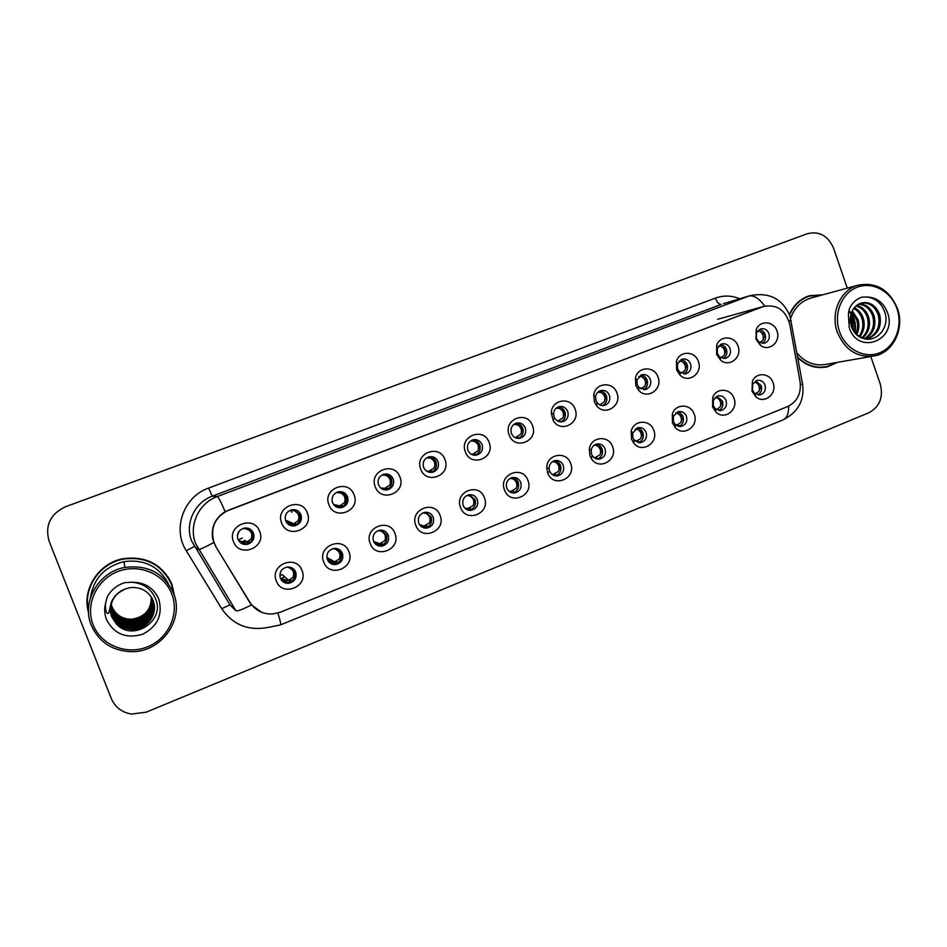 <?xml version="1.0" encoding="UTF-8"?>
<svg xmlns="http://www.w3.org/2000/svg" width="947" height="947" viewBox="0 0 947 947"><rect width="100%" height="100%" fill="white"/><g stroke="black" fill="none" stroke-linecap="round" stroke-linejoin="round"><path stroke-width="1.42" d="M237.91 539.245C239.757 543.164 242.858 544.856 247.214 544.336C252.754 542.501 254.861 538.784 253.536 533.197C251.63 529.207 248.457 527.526 244.006 528.154C238.608 530.071 236.584 533.777 237.91 539.245M247.723 528.177L252.612 532.912C253.938 538.464 251.843 542.146 246.338 543.969L241.935 543.637M285.674 520.755C287.521 524.685 290.611 526.366 294.931 525.798C300.282 523.951 302.306 520.294 300.992 514.825C299.098 510.812 295.938 509.143 291.534 509.817C286.314 511.735 284.36 515.381 285.674 520.755M293.748 509.604L299.785 514.659C301.087 520.092 299.074 523.727 293.759 525.561L291.025 525.656M332.515 502.608C334.362 506.55 337.428 508.208 341.713 507.604C346.898 505.757 348.839 502.159 347.549 496.784C345.667 492.783 342.542 491.126 338.174 491.824C333.107 493.73 331.225 497.329 332.515 502.608M339.44 491.611C342.601 492.073 344.803 493.778 346.057 496.737C347.336 502.064 345.406 505.651 340.257 507.485L338.612 507.675M378.492 484.805C380.327 488.747 383.369 490.404 387.607 489.765C392.638 487.93 394.52 484.367 393.242 479.087C391.371 475.086 388.27 473.441 383.961 474.151C379.037 476.057 377.214 479.608 378.492 484.805M384.589 474.021C387.868 474.364 390.164 476.081 391.478 479.146C392.733 484.391 390.874 487.93 385.867 489.765L384.967 489.919M423.605 467.333C425.428 471.263 428.446 472.908 432.637 472.257C437.526 470.422 439.337 466.907 438.082 461.722C436.224 457.721 433.17 456.087 428.908 456.821C424.126 458.703 422.35 462.207 423.605 467.333M429.062 456.785C432.388 457.058 434.72 458.75 436.046 461.887C437.301 467.049 435.49 470.541 430.636 472.364L430.258 472.446M467.889 450.18C469.7 454.11 472.683 455.744 476.815 455.081C481.573 453.258 483.337 449.789 482.106 444.676C480.259 440.686 477.241 439.065 473.038 439.799C468.374 441.669 466.658 445.126 467.889 450.18M472.837 439.858C476.152 440.095 478.484 441.787 479.821 444.948C481.04 450.014 479.3 453.459 474.601 455.282L476.815 455.081M511.368 433.335C513.167 437.265 516.103 438.887 520.187 438.212C524.827 436.401 526.532 432.968 525.313 427.937C523.49 423.96 520.507 422.35 516.364 423.096C511.818 424.943 510.149 428.364 511.368 433.335M515.878 423.238C519.157 423.475 521.466 425.156 522.791 428.304C523.987 433.122 522.413 436.496 518.045 438.425M554.054 416.81L554.611 418.029C556.611 421.119 559.334 422.326 562.778 421.652C567.289 419.852 568.946 416.467 567.75 411.495C565.951 407.541 563.003 405.932 558.919 406.677C555.593 407.837 553.806 410.252 553.557 413.946L554.054 416.81M558.185 406.926C561.417 407.163 563.678 408.844 564.992 411.969C566.164 416.573 564.72 419.876 560.66 421.865M595.971 400.569L597.178 402.771C599.202 405.15 601.665 406.026 604.588 405.387C608.992 403.611 610.614 400.261 609.43 395.361C607.643 391.419 604.731 389.821 600.718 390.566C597.877 391.513 596.16 393.526 595.58 396.627L595.971 400.569M599.782 390.898C602.943 391.158 605.157 392.827 606.435 395.917C607.583 400.332 606.269 403.564 602.458 405.612M637.142 384.624L638.846 387.406L645.653 389.418C649.962 387.654 651.524 384.352 650.364 379.498C648.6 375.58 645.736 373.982 641.77 374.728L636.893 380.007L637.142 384.624M640.657 375.166C643.747 375.438 645.913 377.107 647.156 380.161C648.281 384.399 647.061 387.56 643.498 389.631M677.602 368.963L679.697 372.135L685.995 373.722C690.197 371.982 691.736 368.714 690.588 363.932C688.836 360.014 686.007 358.44 682.1 359.173L677.484 363.861L677.602 368.963M680.834 359.694C683.841 360.002 685.948 361.659 687.167 364.666C688.256 368.75 687.143 371.84 683.805 373.935M717.341 353.562L719.779 357.043L725.615 358.309C729.735 356.581 731.226 353.349 730.101 348.626C728.373 344.732 725.58 343.157 721.744 343.891L717.364 348.094L717.341 353.562M720.324 344.507C723.248 344.85 725.295 346.495 726.479 349.443C727.545 353.373 726.515 356.403 723.378 358.511M756.393 338.434L759.115 342.139L764.56 343.157C768.597 341.453 770.053 338.257 768.94 333.581C767.224 329.71 764.478 328.147 760.69 328.881L756.558 332.681L756.393 338.434M759.151 329.58C761.98 329.958 763.98 331.592 765.117 334.48C766.159 338.28 765.212 341.24 762.264 343.359M280.371 578.226C282.028 581.849 284.858 583.541 288.871 583.305C294.754 581.707 297.038 577.978 295.736 572.095C294.032 568.389 291.131 566.708 287.024 567.04C281.271 568.709 279.057 572.438 280.371 578.226M290.895 567.407L294.553 571.562C295.855 577.398 293.582 581.115 287.734 582.701L283.461 582.062M327.366 559.488C329.035 563.157 331.876 564.838 335.877 564.53C341.536 562.909 343.725 559.227 342.435 553.486C340.731 549.757 337.83 548.076 333.735 548.467C328.195 550.171 326.064 553.841 327.366 559.488M336.351 548.467L340.967 553.072C342.246 558.777 340.08 562.435 334.457 564.057L331.497 563.915M373.473 541.116C375.142 544.797 377.983 546.466 381.972 546.123C387.441 544.466 389.537 540.832 388.27 535.221C386.554 531.468 383.665 529.811 379.593 530.237C374.231 531.965 372.195 535.588 373.473 541.116M381.274 530.131L386.518 534.925C387.785 540.5 385.701 544.111 380.28 545.756L378.315 545.815M418.716 523.087C420.397 526.792 423.226 528.438 427.192 528.047C432.483 526.378 434.495 522.791 433.241 517.299C431.524 513.534 428.648 511.889 424.611 512.351C419.426 514.079 417.461 517.666 418.716 523.087M425.605 512.232L431.228 517.121C432.483 522.59 430.483 526.141 425.227 527.81L424.007 527.917M463.13 505.39C464.811 509.095 467.617 510.741 471.559 510.315C476.684 508.634 478.626 505.106 477.383 499.708C475.678 495.944 472.825 494.298 468.824 494.796C463.793 496.524 461.899 500.063 463.13 505.39M469.286 494.713L475.122 499.637C476.353 505 474.423 508.515 469.333 510.184L468.682 510.267M506.728 488.013C508.409 491.73 511.202 493.363 515.097 492.913C520.069 491.221 521.951 487.741 520.732 482.437C519.027 478.661 516.198 477.039 512.232 477.56C507.343 479.289 505.509 482.769 506.728 488.013M512.28 477.548C515.121 478.069 517.098 479.715 518.222 482.473C519.43 487.741 517.571 491.209 512.623 492.878L512.434 492.913M549.544 470.955L549.615 471.144C551.32 474.743 554.066 476.294 557.842 475.82C562.672 474.139 564.483 470.695 563.287 465.474C561.595 461.71 558.789 460.088 554.871 460.633C551.213 461.722 549.272 464.279 549.059 468.28L549.544 470.955M554.587 460.692C557.428 461.189 559.417 462.834 560.541 465.616C561.737 470.706 559.985 474.127 555.297 475.856M591.579 454.193L592.337 455.732C594.219 458.431 596.705 459.532 599.806 459.035C604.506 457.354 606.269 453.956 605.074 448.819C603.405 445.054 600.623 443.445 596.752 444.001C593.722 444.853 591.863 446.913 591.2 450.168L591.579 454.193M596.184 444.155C599.001 444.628 600.978 446.274 602.103 449.056C603.286 453.909 601.688 457.247 597.332 459.094M632.868 437.739L634.135 440.012L641.012 442.545C645.594 440.876 647.298 437.514 646.126 432.459C644.469 428.707 641.711 427.109 637.887 427.665L632.655 432.968L632.868 437.739M637.082 427.914C639.876 428.387 641.829 430.021 642.942 432.803C644.09 437.419 642.634 440.698 638.574 442.628M673.435 421.581L675.116 424.339L681.497 426.363C685.959 424.694 687.617 421.379 686.457 416.384C684.811 412.643 682.089 411.057 678.312 411.625L673.376 416.289L673.435 421.581M677.294 411.957C680.041 412.442 681.958 414.052 683.059 416.822C684.184 421.249 682.846 424.457 679.058 426.434M713.292 405.695L715.328 408.82L721.259 410.453C725.615 408.796 727.225 405.517 726.089 400.593C724.443 396.864 721.756 395.278 718.027 395.858L713.387 400.036L713.292 405.695M716.843 396.284L722.478 401.114C723.579 405.363 722.36 408.5 718.809 410.525M752.451 390.093L754.795 393.478L760.323 394.816C764.572 393.183 766.147 389.939 765.022 385.086C763.4 381.357 760.749 379.783 757.067 380.363L752.687 384.139L752.451 390.093M755.718 380.883L761.222 385.689C762.299 389.773 761.175 392.839 757.849 394.899M215.904 546.431L213.975 542.513C209.985 527.763 214.922 516.944 228.807 510.042L763.637 306.426C776.907 304.105 785.619 310.06 789.774 324.324L800.097 381.866C801.399 393.502 797.267 401.729 787.691 406.535L280.359 612.2L272.76 613.987C262.946 614.378 255.347 610.519 249.961 602.434L215.573 546.241M259.679 531.468C266.663 547.721 239.271 558.47 233.483 541.625C226.487 525.218 254.021 514.683 259.679 531.468M776.99 331.048C781.204 341.618 769.153 352.201 760.548 345.395L755.978 339.192L756.239 329.532C759.873 319.92 773.948 321.009 776.99 331.048M738.033 346.14C742.448 357.114 729.379 367.862 720.738 360.262L716.642 354.427L716.69 345.253C720.016 335.06 734.872 335.735 738.033 346.14M698.377 361.505C703.041 372.964 688.753 383.819 680.147 375.272L676.62 369.934L676.43 361.375C679.319 350.508 695.086 350.662 698.377 361.505M658.035 377.131C662.971 389.193 647.168 400.119 638.728 390.377L635.875 385.713L635.449 377.971C637.698 366.323 654.566 365.767 658.035 377.131M616.947 393.052C622.238 405.896 604.435 416.751 596.421 405.47L594.396 401.788L593.733 395.171C595.012 382.588 613.254 380.99 616.947 393.052M575.125 409.258C580.913 423.273 560.091 433.738 553.107 420.208L551.343 413.342C550.882 399.527 571.077 396.142 575.125 409.258M532.534 425.759C538.855 441.219 514.399 450.819 509.155 434.815C502.821 419.213 527.408 409.802 532.534 425.759M489.161 442.557C495.589 458.159 470.671 467.925 465.344 451.79C458.904 436.058 483.953 426.47 489.161 442.557M444.983 459.674C451.506 475.406 426.126 485.349 420.705 469.085C414.17 453.222 439.68 443.456 444.983 459.674M399.965 477.122C406.594 492.973 380.741 503.117 375.225 486.699C368.584 470.706 394.579 460.763 399.965 477.122M354.083 494.89C360.843 510.871 334.48 521.217 328.881 504.656C322.122 488.534 348.614 478.389 354.083 494.89M307.337 513.002C314.203 529.124 287.343 539.66 281.638 522.957C274.76 506.692 301.773 496.358 307.337 513.002M302.057 570.591C308.947 586.678 282.005 597.545 276.287 580.866C269.398 564.637 296.482 553.959 302.057 570.591M773.072 382.801C777.451 393.727 764.442 404.499 755.943 396.888L752.001 391.194L752.403 381.203C756.227 371.792 770.065 372.917 773.072 382.801M734.008 398.367C738.613 409.767 724.467 420.657 715.991 412.146L712.558 406.914L712.736 397.409C716.263 387.406 730.883 388.116 734.008 398.367M694.246 414.218C699.123 426.162 683.592 437.135 675.258 427.547L672.429 422.918L672.334 414.052C675.448 403.351 690.99 403.529 694.246 414.218M653.785 430.352C658.97 442.971 641.687 453.944 633.697 443.007L631.566 439.207L631.199 431.193C633.673 419.675 650.34 419.119 653.785 430.352M612.591 446.783C618.166 460.313 598.528 471.085 591.236 458.372L589.969 455.803L589.33 449.032C590.75 436.484 608.909 434.803 612.591 446.783M570.65 463.497C576.818 478.626 553.226 488.51 547.733 473.003L546.798 468.197C545.993 454.193 566.531 450.227 570.65 463.497M527.941 480.531C534.274 495.979 509.746 505.876 504.479 489.883C498.134 474.305 522.791 464.586 527.941 480.531M484.438 497.873C490.877 513.452 465.888 523.525 460.538 507.403C454.098 491.694 479.206 481.798 484.438 497.873M440.118 515.547C446.664 531.243 421.214 541.506 415.78 525.254C409.222 509.415 434.815 499.341 440.118 515.547M394.97 533.552C401.623 549.378 375.687 559.831 370.159 543.436C363.494 527.479 389.572 517.204 394.97 533.552M348.958 551.9C355.729 567.845 329.296 578.51 323.673 561.973C316.902 545.874 343.477 535.41 348.958 551.9M174.615 596.397L171.94 584.335C162.387 564.305 146.11 555.759 123.086 558.694C98.701 562.992 81.501 589.531 88.544 612.484M174.26 595.261L171.644 583.861L168.246 577.09M797.848 357.8C806.666 366.122 816.586 369.117 827.607 366.761L837.385 362.37M824.008 367.4L827.441 366.406M261.585 612.283L251.511 604.908L249.653 602.28L215.656 546.372L212.696 538.926C210.921 527.242 215.076 518.151 225.161 511.64L761.826 307.006M847.293 288.125L833.561 248.185C827.986 235.637 819.214 230.819 807.235 233.743L65.189 506.882M763.057 306.591L763.684 306.414M822.896 294.789L809.365 295.736C800.262 298.779 793.61 305.029 789.419 314.499M800.57 236.194L65.426 506.787C50.215 514.103 44.781 525.585 49.114 541.222L111.225 698.401C115.037 707.149 121.761 712.369 131.42 714.074L146.229 712.18L868.955 412.714C879.763 406.772 883.527 397.207 880.248 384.009L870.802 356.534M812.313 295.369L808.785 295.926M88.189 591.745C86.733 598.315 86.828 604.825 88.497 611.265M246.895 528.876L247.155 529.491M248.256 543.353L244.823 540.417L242.621 541.731M247.404 529.053C251.44 531.231 252.695 534.51 251.168 538.879L252.541 532.936L247.404 529.053L243.343 528.414M248.599 543.187L247.167 541.767L251.168 538.879M247.167 541.767L248.303 543.341M244.823 540.417L246.694 541.791M242.349 538.026L238.395 539.908M239.118 540.796L245.237 542.347L244.634 544.43M239.26 541.542L244.74 542.832M279.839 575.681L282.04 574.509L284.479 576.853L281.342 578.522M280.336 578.132L286.823 580.558L286.408 583.234M281.555 580.31L286.539 581.221M289.32 567.679C293.286 569.798 294.517 573.042 293.025 577.398L294.481 571.574L289.32 567.679L286.917 567.052M290.587 581.801L288.811 580.038L293.025 577.398M288.811 580.038L290.303 581.955L284.479 576.853M282.04 574.509L288.255 579.978M290.67 510.267L291.723 512.291M288.006 523.738L292.007 524.176L289.439 523.099L288.16 523.821M294.695 525.301L292.15 524.236M294.541 510.859C298.494 513.037 299.726 516.281 298.246 520.601L299.702 514.683L294.541 510.859L290.374 510.279M295.428 525.017L293.996 523.573L298.246 520.601M293.996 523.573L295.038 525.183M289.439 523.099L287 520.732L293.44 523.62M287 520.732L285.935 521.359M292.007 525.869L292.007 524.176M292.114 524.307L291.676 525.81M287.699 523.786L291.759 524.555M341.003 507.734L338.067 507.107M340.802 493.008C344.672 495.174 345.88 498.394 344.448 502.656L345.986 496.761L340.802 493.008L336.528 492.487M341.37 507.154L339.961 505.722L344.448 502.656M339.961 505.722L339.322 505.805L340.873 507.332M333.486 504.42L339.322 505.805M335.522 506.29L338.115 506.432L337.842 507.497M335.143 506.148L337.901 506.633M386.198 475.477C389.986 477.655 391.182 480.839 389.785 485.053L391.395 479.182L386.198 475.477L382.375 474.98M386.435 489.611L385.074 488.19L389.785 485.053M385.074 488.19L384.352 488.309L386.021 489.966M380.576 487.906L384.352 488.309M381.89 488.877L383.156 489.481M382.091 488.995L383.18 489.043M430.767 458.277C434.472 460.443 435.656 463.616 434.294 467.782L435.975 461.923L430.767 458.277L427.026 457.815M430.755 472.47L429.358 470.979L434.294 467.782M429.358 470.979L428.565 471.133L429.831 472.399M426.493 471.085L428.565 471.133M326.94 557.901L328.42 559.346L327.461 559.76M328.159 561.05L332.87 562.163L332.705 564.341M329.059 562.187L332.823 562.731M335.712 549.248C339.594 551.379 340.813 554.587 339.369 558.896L340.896 553.084L335.712 549.248L332.977 548.621M336.67 563.406L334.907 561.618L339.369 558.896M334.907 561.618L336.292 563.572L328.42 559.346M326.881 557.499L334.267 561.595M375.036 543.685L378.327 544.265L378.149 545.756M375.616 544.253L378.244 544.584M381.25 531.172C385.05 533.291 386.246 536.476 384.837 540.737L386.447 534.948L381.25 531.172L378.35 530.569M381.89 545.33L380.149 543.542L384.837 540.737M380.149 543.542L379.439 543.554L381.404 545.496M373.603 541.459L379.439 543.554M374.621 543.176L376.811 543.933M378.315 544.454L381.381 545.508M420.918 526.272L422.776 526.508L422.776 527.467M421.522 526.757L422.824 526.769M425.949 513.428C429.666 515.547 430.849 518.707 429.476 522.91L431.157 517.133L425.949 513.428L422.989 512.86M426.245 527.562L424.564 525.798L429.476 522.91M424.564 525.798L423.783 525.834L425.665 527.716M419.675 524.887L423.783 525.834M422.634 527.124L425.523 527.751M167.962 577.469C157.344 562.151 142.417 555.913 123.157 558.766C104.999 563.252 93.469 574.332 88.604 591.993M173.988 594.444L171.525 584.5C162.079 564.696 145.98 556.232 123.217 559.109C99.837 563.252 82.886 588.051 88.485 610.389M168.211 583.553C158.966 566.342 144.228 559.038 123.974 561.63C104.655 566.59 93.457 578.676 90.415 597.877M173.479 593.082C164.009 573.16 147.815 564.601 124.909 567.407C98.725 571.775 81.193 601.712 91.326 625.363C99.151 642.433 112.729 651.205 132.059 651.69C161.819 651.95 184.712 619.149 173.479 593.082M171.762 593.923C164.139 573.858 139.067 563.228 117.961 571.479C96.748 579.434 84.97 604.553 93.161 624.819C101.033 645.215 126.661 655.442 147.495 646.86C168.459 638.586 179.693 613.869 171.762 593.923M123.063 589.839C114.729 594.444 110.586 601.345 110.633 610.555L111.995 616.947L116.422 624.002C132.391 642.03 164.47 621.623 156.054 600.031C151.911 589.164 143.755 583.234 131.597 582.227L124.649 582.677C117.014 585.151 111.237 589.827 107.307 596.693L105.567 603.31C104.939 607.015 106.076 615.739 108.798 612.875L111.261 602.256C115.214 593.864 121.832 588.951 131.1 587.554C141.482 587.093 148.821 591.425 153.106 600.528C158.398 613.135 148.028 628.997 133.314 629.459C123.311 629.518 116.209 625.079 112.018 616.13L110.621 608.732L111.083 604.222M151.342 597.06C151.484 609.832 144.986 617.314 131.822 619.492C122.53 619.539 115.925 615.396 112.042 607.086L111.213 604.411M151.283 596.953C151.354 609.655 144.855 617.077 131.787 619.231C122.506 619.279 115.925 615.148 112.042 606.849L111.249 604.293M151.591 597.45C152.005 610.543 145.471 618.237 131.988 620.522C122.613 620.569 115.96 616.402 112.042 608.021L111.036 604.47M151.532 597.356C151.875 610.365 145.341 618 131.941 620.261C122.589 620.309 115.948 616.154 112.042 607.785L111.13 604.754M151.828 597.853C152.526 611.265 145.956 619.172 132.142 621.575C122.696 621.634 115.984 617.432 112.03 608.98L110.941 604.944M151.769 597.746C152.396 611.087 145.838 618.936 132.107 621.315C122.672 621.362 115.984 617.172 112.042 608.743L110.965 604.825M152.065 598.267C153.047 611.987 146.465 620.119 132.296 622.653C122.779 622.7 116.019 618.474 112.03 609.951L110.87 605.405M152.005 598.161C152.917 611.809 146.335 619.883 132.26 622.38C122.755 622.428 116.008 618.213 112.03 609.702L110.846 605.228M152.278 598.682C153.58 612.733 146.974 621.078 132.462 623.742C122.861 623.789 116.055 619.527 112.03 610.933L110.799 605.879M152.23 598.575C153.45 612.543 146.844 620.841 132.426 623.457C122.838 623.517 116.043 619.255 112.03 610.685L110.775 605.595M152.491 599.12C154.124 613.467 147.495 622.049 132.627 624.842C122.944 624.902 116.079 620.605 112.03 611.94L110.74 606.364M152.443 599.013C153.982 613.277 147.365 621.8 132.592 624.558C122.921 624.618 116.079 620.332 112.03 611.691L110.704 605.914M152.704 599.558C154.669 614.224 148.028 623.019 132.793 625.967C123.039 626.026 116.114 621.694 112.03 612.958L110.716 607.24M152.656 599.439C154.527 614.035 147.898 622.783 132.758 625.683C123.015 625.742 116.102 621.421 112.03 612.709L110.728 607.122M152.893 600.007C156.977 612.378 146.809 626.606 132.971 627.115C123.122 627.174 116.15 622.806 112.03 613.999L110.657 607.347M152.846 599.889C156.823 612.236 146.69 626.31 132.923 626.819C123.098 626.878 116.138 622.522 112.03 613.739L110.669 607.216M153.083 600.469C157.593 612.969 147.318 627.778 133.148 628.275C123.217 628.334 116.173 623.931 112.018 615.053L110.633 607.844M153.035 600.351C157.439 612.827 147.187 627.482 133.101 627.979C123.193 628.039 116.173 623.647 112.03 614.792L110.633 607.714M153.225 600.812C158.054 613.407 147.696 628.678 133.278 629.151C123.288 629.222 116.197 624.783 112.018 615.858L110.621 608.223M110.728 607.11L110.669 606.352M110.633 610.555C110.456 605.263 111.912 600.528 115.013 596.373M151.153 596.764L151.366 600.587M150.526 605.417C147.862 612.91 142.583 617.752 134.675 619.93M130.366 620.545L122.104 619.409M120.435 618.782L116.966 616.959M808.3 296.423L805.459 297.263M821.996 295.038L809.484 296.091C800.357 299.145 793.728 305.443 789.609 314.984M811.946 297.784L810.182 298.258C800.795 301.442 794.284 308.106 790.65 318.251M897.46 308.544C889.209 289.403 875.928 281.661 857.591 285.319C840.309 290.149 830.27 313.126 837.302 332.184C845.233 350.591 857.982 358.428 875.537 355.717C893.755 351.704 904.622 328.112 897.46 308.544M897.034 308.852C891.21 291.392 872.613 281.176 857.177 287.237C841.658 293.025 833.277 313.848 839.492 331.474C845.482 349.183 864.422 359.114 879.68 352.817C895.045 346.768 903.083 326.23 897.034 308.852M856.301 334.421L863.238 338.41C876.65 343.015 889.422 327.579 885.185 313.457C882.213 303.928 876.259 298.447 867.322 297.015L862.137 297.098C856.573 298.873 852.395 302.567 849.601 308.201L848.394 313.753L848.879 321.045C849.98 324.063 850.43 323.661 850.217 319.814C850.489 312.321 853.484 306.994 859.201 303.809L864.469 302.519C871.761 302.744 876.863 306.911 879.751 315.02C881.977 326.762 877.893 334.717 867.511 338.884L866.694 339.073M850.595 316.061L852.904 321.092L853.283 330.645M850.323 318.121L851.613 321.388L852.3 328.846M852.264 310.924L858.124 319.92C859.533 324.963 859.036 329.887 856.609 334.717M851.791 311.954L856.81 320.216C858.124 324.785 857.793 329.367 855.828 333.948M854.336 307.692C858.787 309.882 861.817 313.564 863.415 318.713C865.132 325.543 863.865 331.616 859.627 336.931M853.792 308.391C857.864 310.687 860.622 314.238 862.09 319.021C863.735 325.413 862.67 331.237 858.893 336.481M856.633 305.419C862.516 306.852 866.564 310.876 868.778 317.505C870.719 325.934 868.624 332.835 862.48 338.186M856.041 305.917C861.581 307.586 865.38 311.539 867.428 317.801C869.322 325.851 867.428 332.563 861.782 337.949M859.118 303.857C866.327 304.117 871.37 308.26 874.223 316.274C876.354 326.324 873.3 333.853 865.073 338.848M858.479 304.188C865.369 304.78 870.163 308.911 872.862 316.582C874.933 326.206 872.14 333.593 864.469 338.73M861.072 303.087C869.228 302.223 874.992 306.295 878.366 315.327C880.58 326.857 876.626 334.765 866.505 339.062M797.019 353.184C805.483 362.879 815.509 366.536 827.098 364.157L871.571 356.403M797.741 357.185C806.513 365.672 816.444 368.738 827.536 366.382L836.485 362.523M820.445 367.602L823.961 367.034M848.926 310.521L850.631 312.546M851.258 313.41C855.082 319.151 856.289 325.661 854.904 332.93M848.772 311.208L850.394 313.244M851.022 314.191C854.383 319.553 855.52 325.59 854.419 332.302M474.518 441.397C478.152 443.551 479.3 446.7 477.986 450.808L479.738 444.972L474.518 441.397L470.872 440.959M473.867 455.199L472.837 454.087L477.986 450.808M472.837 454.087L471.973 454.264L472.565 454.868M471.322 454.288L471.973 454.264M517.476 424.812C521.039 426.967 522.176 430.08 520.886 434.152L522.708 428.34L517.476 424.812L513.925 424.41M516.008 438.011L515.547 437.502L520.886 434.152M559.665 408.524C563.157 410.678 564.27 413.768 563.027 417.793L564.921 411.992L559.665 408.524L556.209 408.145M557.807 421.107L563.027 417.793M465.817 508.977L466.433 509.379M469.819 496.003C473.464 498.11 474.625 501.247 473.299 505.402L475.051 499.649L469.819 496.003L466.895 495.47M469.783 510.09L468.173 508.373L473.299 505.402M468.173 508.373L467.321 508.444L469.227 510.374M464.823 508.101L467.321 508.444M469.913 510.22L470.635 510.267M512.907 478.886C516.47 481.005 517.618 484.118 516.328 488.226L518.139 482.485L512.907 478.886L510.066 478.389M512.552 492.937L511.001 491.256L516.328 488.226M511.001 491.256L510.066 491.363L511.297 492.618M509.013 491.292L510.066 491.363M514.055 493.032L514.837 492.902M555.214 462.089C558.718 464.196 559.831 467.285 558.588 471.346L560.47 465.628L555.214 462.089L552.503 461.627M554.031 475.524L553.06 474.459L558.588 471.346M553.06 474.459L552.255 474.589M601.096 392.532C604.517 394.686 605.63 397.752 604.411 401.729L606.364 395.953L601.096 392.532L597.877 392.176M599.711 404.866L604.411 401.729M641.817 376.811C645.167 378.966 646.256 382.008 645.073 385.938L647.085 380.185L641.817 376.811L638.834 376.48M640.859 388.909L645.073 385.938M681.816 361.375C685.095 363.518 686.173 366.536 685.024 370.431L687.096 364.69L681.816 361.375L679.094 361.056M681.26 373.225L685.024 370.431M721.117 346.2C724.348 348.342 725.402 351.337 724.277 355.184L726.408 349.467L721.117 346.2L718.655 345.904M720.916 357.788L724.277 355.184M759.754 331.284C762.915 333.427 763.957 336.398 762.868 340.198L765.046 334.504L759.754 331.284L757.553 331.012M759.861 342.613L762.868 340.198M596.764 445.587C600.197 447.694 601.309 450.76 600.09 454.773L602.032 449.079L596.764 445.587L594.207 445.161M594.432 457.934L600.09 454.773M637.591 429.382C640.953 431.477 642.042 434.519 640.859 438.485L642.859 432.815L637.591 429.382L635.2 428.979M635.768 441.515L640.859 438.485M677.697 413.448C681 415.544 682.077 418.562 680.917 422.492L682.988 416.834L677.697 413.448L675.507 413.081M676.359 425.381L680.917 422.492M717.116 397.799C720.347 399.894 721.401 402.889 720.288 406.772L722.407 401.126L717.116 397.799L715.115 397.468M716.429 409.649L720.288 406.772M755.848 382.41C759.021 384.506 760.062 387.477 758.973 391.312L761.151 385.701L755.848 382.41M755.363 393.893L758.973 391.312M762.655 306.769L761.897 306.982M267.681 627.482C248.197 631.033 232.879 624.783 221.728 608.72L186.251 550.681C172.07 528.923 183.73 496.595 208.577 488.084L715.376 298.116C717.128 302.484 719.104 304.567 721.294 304.401L212.282 496.169C194.526 502.407 184.594 523.904 191.673 541.08L229.943 604.837L235.874 610.673C237.188 611.502 242.408 609.572 251.511 604.908M715.376 298.116C723.484 295.204 731.605 295.417 739.737 298.767M723.532 303.667L749.811 295.713L723.603 303.656M235.874 610.673L195.698 543.732C188.264 525.692 198.692 503.094 217.325 496.536C218.355 496.95 220.971 501.981 225.161 511.64M213.762 542.513C204.623 547.449 199.533 549.757 198.503 549.426L194.348 546.502L186.251 550.681M764.738 306.118C759.032 298.281 753.705 294.943 748.757 296.08L217.325 496.536L212.282 496.169L208.577 488.084M788.638 406.121C788.768 413.579 786.933 418.148 783.133 419.852L280.478 624.913C281.129 624.487 280.253 620.534 277.862 613.064M800.428 384.671L802.547 383.997M788.851 320.725L791.219 320.796M221.728 608.72L229.943 604.837M239.082 531.303L237.389 535.813M248.339 541.435L249.546 542.631M245.119 544.478L245.249 542.513M290.09 579.813L291.522 581.233M286.74 583.281L286.917 580.795M295.286 523.194L296.518 524.425M341.37 505.284L342.601 506.562M338.032 507.545L338.115 506.432M386.589 487.717L387.832 489.019M383.215 489.504L381.925 488.901M430.98 470.47L432.223 471.795M336.303 561.346L337.759 562.814M332.906 564.388L333.048 562.364M381.653 543.211L383.121 544.726M378.22 545.78L378.327 544.265M426.174 525.419L427.642 526.958M105.567 603.31C104.146 608.874 104.454 614.295 106.49 619.587C114.173 634.088 126.2 638.988 142.571 634.289C157.616 626.452 163.014 614.698 158.776 599.025C153.603 587.708 144.548 582.109 131.597 582.227M848.394 313.753L849.234 327.638C858.1 356.108 898.028 340.044 887.505 312.593C883.587 302.709 876.851 297.512 867.322 297.015M864.469 302.519L860.669 303.218M474.565 453.53L475.785 454.868M517.358 436.898L518.565 438.236M559.393 420.575L560.541 421.865M469.89 507.959L471.346 509.51M512.801 490.806L514.245 492.369M554.966 473.962L556.374 475.524M600.682 404.523L601.534 405.494M596.361 457.413L597.746 458.964M637.047 441.16L638.29 442.569M677.022 425.179L677.815 426.114M246.338 543.969L247.214 544.336M293.759 525.561L294.931 525.798M340.257 507.485L341.713 507.604M385.867 489.765L387.607 489.765M430.636 472.364L432.637 472.257M518.411 438.437L520.187 438.212M561.299 421.877L562.778 421.652M603.357 405.6L604.588 405.387M644.611 389.608L645.653 389.418M685.095 373.899L685.995 373.722M724.846 358.475L725.615 358.309M763.886 343.311L764.56 343.157M287.734 582.701L288.871 583.305M334.457 564.057L335.877 564.53M380.28 545.756L381.972 546.123M425.227 527.81L427.192 528.047M469.333 510.184L471.559 510.315M512.623 492.878L515.097 492.913M555.463 475.891L557.842 475.82M597.806 459.153L599.806 459.035M639.32 442.699L641.012 442.545M680.041 426.517L681.497 426.363M720.004 410.607L721.259 410.453M759.234 394.982L760.323 394.816M759.115 342.139L760.548 345.395M719.779 357.043L720.738 360.262M679.697 372.135L680.147 375.272M638.846 387.406L638.728 390.377M597.178 402.771L596.421 405.47M554.611 418.029L553.107 420.208M754.795 393.478L755.943 396.888M715.328 408.82L715.991 412.146M675.116 424.339L675.258 427.547M634.135 440.012L633.697 443.007M592.337 455.732L591.236 458.372M549.615 471.144L547.733 473.003M763.637 306.426L717.648 319.305M756.558 332.681L756.239 329.532M717.364 348.094L716.69 345.253M677.484 363.861L676.43 361.375M636.893 380.007L635.449 377.971M595.58 396.627L593.733 395.171M553.557 413.946L551.343 413.342M752.687 384.139L752.403 381.203M713.387 400.036L712.736 397.409M673.376 416.289L672.334 414.052M632.655 432.968L631.199 431.193M591.2 450.168L589.33 449.032M549.059 468.28L546.798 468.197M824.541 367.282L827.607 366.761M783.133 419.852C798.191 412.158 804.666 400.261 802.571 384.174L789.999 316.085C782.542 298.672 769.142 291.877 749.811 295.713M280.478 624.913L267.989 627.47M243.308 541.909L245.084 542.631M244.504 544.418L244.575 542.88M281.91 578.747L286.562 581.209M286.266 583.198L286.373 581.316M290.113 523.987L292.043 524.366M291.534 525.786L291.593 524.614M336.161 506.302L338.091 506.456M337.688 507.45L337.724 506.681M328.183 561.098L332.87 562.66M332.563 564.305L332.646 562.826M375.19 543.838L378.267 544.489M378.007 545.709L378.066 544.667M421.131 526.449L422.8 526.662M123.974 561.63L124.909 567.407M116.422 624.002L111.829 617.101C110.065 612.484 109.935 607.761 111.462 602.955C114.054 598.232 112.823 595.296 125.797 588.714M806.489 296.92L809.484 296.091M810.182 298.258L857.591 285.319M863.238 338.41C858.029 337.061 854.076 333.143 851.4 326.644L850.217 319.814M861.095 303.076L859.201 303.809M866.6 339.062L867.511 338.884"/></g></svg>
